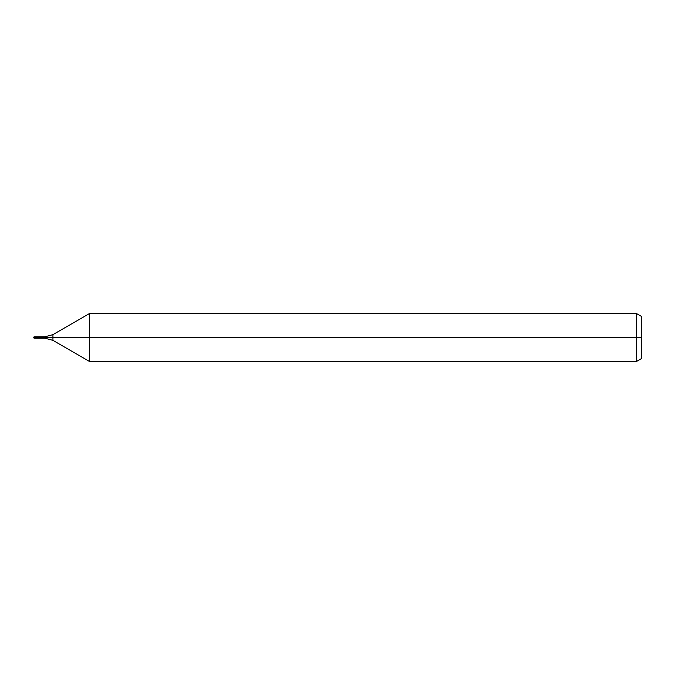 <?xml version="1.0" encoding="UTF-8"?>
<svg xmlns="http://www.w3.org/2000/svg" width="675" height="675" viewBox="0 0 675 675"><rect width="100%" height="100%" fill="white"/><g stroke="black" fill="none" stroke-linecap="round" stroke-linejoin="round"><path stroke-width="1.01" d="M636.458 361.479L636.458 313.521L641.25 316.288L641.25 358.712L636.458 361.479L89.513 361.479L89.513 313.521L52.937 334.64L52.937 340.36L44.938 338.217L42.382 338.217L42.382 336.783L34.087 336.783L33.75 337.5L34.087 338.217L34.087 337.5L42.382 337.5L33.75 337.5L641.25 337.5M34.087 338.217L42.382 338.217L42.382 336.783L44.938 336.783L44.938 338.217M636.458 313.521L89.513 313.521M52.937 340.36L89.513 361.479M52.937 334.64L44.938 336.783M33.75 337.5L34.087 336.783"/></g></svg>
